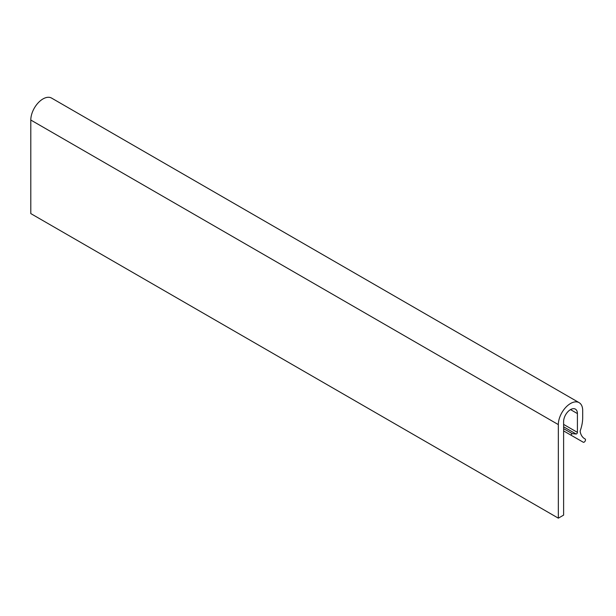 <?xml version="1.0" encoding="UTF-8"?>
<svg xmlns="http://www.w3.org/2000/svg" width="616" height="616" viewBox="0 0 616 616"><rect width="100%" height="100%" fill="white"/><g stroke="black" fill="none" stroke-linecap="round" stroke-linejoin="round"><path stroke-width="0.92" d="M584.892 438.862L585.2 439.039A1.879 1.086 -60 0 1 585.108 441.141A1.879 1.086 -60 0 1 583.337 442.273L571.456 435.443A0.993 0.578 -60 0 1 571.394 434.411A0.993 0.578 -60 0 1 572.31 433.672L576.099 434.01A1.24 0.716 120 0 0 577.415 432.37L577.415 413.59A9.764 5.636 120 0 0 575.398 409.124A9.764 5.636 120 0 0 567.875 411.734A9.764 5.636 120 0 0 563.617 421.56L563.617 515.115L558.335 518.164L30.8 213.59L30.8 120.035L558.335 424.601A17.225 9.941 -60 0 1 565.858 407.276A17.225 9.941 -60 0 1 579.125 402.656A17.225 9.941 -60 0 1 582.69 410.541L582.69 417.717A31.085 17.949 -60 0 1 580.364 430.415A2.487 1.432 120 0 0 580.218 431.831A23.254 13.421 120 0 0 584.676 438.738A23.254 13.421 120 0 0 584.892 438.862L584.468 438.615M558.335 518.164L558.335 424.601M579.125 402.656L51.59 98.09A17.225 9.941 120 0 0 38.315 102.703A17.225 9.941 120 0 0 30.8 120.035M584.453 438.607L585.2 439.039M571.456 435.443L563.617 430.915L571.456 435.443M563.617 426.803L576.099 434.01M577.415 432.37L563.617 424.401M570.516 409.602L577.415 413.59M572.31 433.672L563.617 428.651"/></g></svg>
